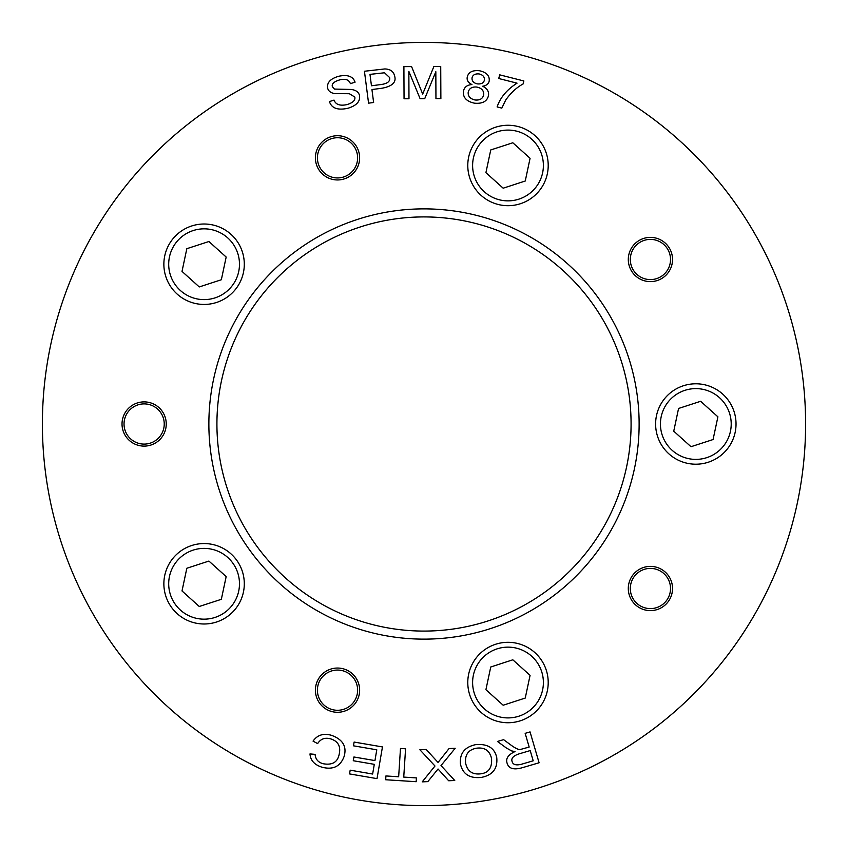 <?xml version="1.0" encoding="UTF-8"?>
<svg xmlns="http://www.w3.org/2000/svg" width="848" height="848" viewBox="0 0 848 848"><rect width="100%" height="100%" fill="white"/><g stroke="black" fill="none" stroke-linecap="round" stroke-linejoin="round"><path stroke-width="1.27" d="M662.235 275.759A20.108 20.108 0 0 0 658.599 241.129A20.108 20.108 0 0 0 630.424 261.597A20.108 20.108 0 0 0 662.235 275.759M638.597 604.772A20.108 20.108 0 0 0 670.408 590.6A20.108 20.108 0 0 0 642.243 570.132A20.108 20.108 0 0 0 638.597 604.772M318.392 683.954A20.108 20.108 0 0 0 341.702 709.84A20.108 20.108 0 0 0 352.461 676.715A20.108 20.108 0 0 0 318.392 683.954M144.128 403.892A20.108 20.108 0 0 0 126.723 434.049A20.108 20.108 0 0 0 161.544 434.049A20.108 20.108 0 0 0 144.128 403.892M356.637 151.622A20.108 20.108 0 0 0 322.579 144.383A20.108 20.108 0 0 0 333.338 177.497A20.108 20.108 0 0 0 356.637 151.622M620.948 360.008A207.082 207.082 0 0 1 380.943 626.555A207.082 207.082 0 0 1 270.109 285.437A207.082 207.082 0 0 1 620.948 360.008M477.509 83.899C481.41 84.249 483.72 82.945 484.431 79.977C484.621 76.818 482.819 74.804 479.035 73.935C475.103 73.617 472.771 74.91 472.039 77.804C471.753 81.048 473.576 83.072 477.509 83.899M474.975 99.979C479.82 100.456 482.724 98.739 483.689 94.828C483.964 90.704 481.675 88.128 476.841 87.068C472.05 86.623 469.177 88.351 468.202 92.241C467.873 96.237 470.131 98.813 474.975 99.979M463.411 91.457C464.185 87.227 467.025 84.927 471.944 84.567C468.276 82.722 466.697 80.263 467.227 77.189C468.361 72.207 472.431 70.055 479.459 70.734C486.402 72.292 489.656 75.631 489.222 80.761C488.766 83.751 486.561 85.584 482.629 86.242C487.112 88.372 489.073 91.467 488.49 95.538C487.134 101.389 482.448 103.933 474.424 103.17C466.559 101.453 462.881 97.552 463.411 91.457M347.956 108.258C337.737 110.494 331.568 108.268 329.437 101.569L334.027 100.096C335.702 104.569 339.963 106.074 346.811 104.633C352.8 102.862 355.46 100.34 354.814 97.054L349.355 93.715L334.61 93.598C330.667 92.845 328.346 91.022 327.646 88.097C326.787 82.595 330.476 78.652 338.712 76.267C347.606 74.38 353.065 76.352 355.068 82.171L350.383 83.645C348.994 79.754 345.475 78.493 339.815 79.86C334.017 81.567 331.536 83.835 332.363 86.644L334.494 89.082L351.273 89.464C355.99 90.132 358.736 92.146 359.51 95.527C360.421 101.378 356.563 105.618 347.956 108.258M381.324 84.493C387.6 83.592 390.356 81.27 389.592 77.518L384.515 72.78L369.982 74.37L371.456 85.775L381.324 84.493M373.618 102.502L368.562 103.159L364.439 71.253L384.706 68.953C390.472 69.038 393.843 71.624 394.808 76.723C396.217 82.574 391.861 86.432 381.738 88.277L371.943 89.538L373.618 102.502M408.98 98.76L404.051 98.781L403.902 66.621L411.577 66.579L422.686 94.064L433.89 66.473L440.727 66.441L440.875 98.612L435.946 98.633L435.83 71.72L424.721 98.686L420.11 98.707L408.853 71.37L408.98 98.76M517.047 83.157L498.741 78.514L499.684 74.836L523.873 80.963L523.121 83.941C516.633 87.45 510.846 92.803 505.747 100L501.815 108.131L497.108 106.933C500.256 97.552 506.903 89.623 517.047 83.157M424 42.4A381.6 381.6 0 0 1 754.476 614.8A381.6 381.6 0 0 1 93.524 614.8A381.6 381.6 0 0 1 424 42.4M144.128 401.888A22.112 22.112 0 0 0 124.985 435.056A22.112 22.112 0 0 0 163.282 435.056A22.112 22.112 0 0 0 144.128 401.888M316.484 683.34A22.112 22.112 0 0 0 342.115 711.801A22.112 22.112 0 0 0 353.955 675.368A22.112 22.112 0 0 0 316.484 683.34M637.42 606.394A22.112 22.112 0 0 0 672.411 590.812A22.112 22.112 0 0 0 641.417 568.298A22.112 22.112 0 0 0 637.42 606.394M663.412 277.391A22.112 22.112 0 0 0 659.415 239.295A22.112 22.112 0 0 0 628.421 261.809A22.112 22.112 0 0 0 663.412 277.391M358.545 150.997A22.112 22.112 0 0 0 321.085 143.036A22.112 22.112 0 0 0 332.914 179.469A22.112 22.112 0 0 0 358.545 150.997M424 208.873A215.127 215.127 0 0 1 610.306 531.569A215.127 215.127 0 0 1 237.694 531.569A215.127 215.127 0 0 1 424 208.873M330.762 738.905C325.081 737.262 320.714 738.82 317.64 743.601L313.05 741.131C317.322 734.993 323.438 733.054 331.398 735.29C342.836 739.424 347.065 746.516 344.065 756.575C340.334 766.528 332.978 770.069 321.975 767.196C314.428 764.811 310.442 760.391 309.986 753.925L315.096 754.37C315.498 759.257 318.17 762.373 323.12 763.719C331.939 765.331 337.239 762.458 338.999 755.112C341.129 746.728 338.384 741.322 330.762 738.905M400.479 748.466L405.567 748.795L403.743 777.097L416.41 777.913L416.167 781.708L385.681 779.747L385.925 775.952L398.655 776.768L400.479 748.466M525.156 733.34L530.053 731.909L539.095 762.776L522.697 767.588C513.824 770.228 508.609 768.712 507.051 763.02C505.631 758.451 508.291 754.635 515.012 751.572L511.598 750.904L506.351 747.978L497.458 741.459L503.606 739.657L510.379 744.65C515.552 748.498 519.008 750.077 520.736 749.378L529.173 747.056L525.156 733.34M475.951 744.586C487.748 743.707 494.681 748.053 496.748 757.624C497.797 768.638 492.635 775.231 481.261 777.425C469.612 778.612 462.669 774.107 460.4 763.9C459.595 753.3 464.778 746.865 475.951 744.586M449.058 748.551L455.175 748.296L441.002 765.564L454.751 780.51L448.666 780.754L438.045 768.998L427.827 781.623L422.24 781.856L434.982 766.009L419.877 749.759L426.194 749.494L438.045 762.447L449.058 748.551M354.114 742.064L382.459 746.929L377.021 778.634L349.546 773.917L350.182 770.175L372.632 774.033L374.297 764.334L353.277 760.73L353.913 756.988L374.943 760.592L376.788 749.812L353.468 745.816L354.114 742.064M476.555 748.19C468.456 749.674 464.81 754.646 465.616 763.105C467.343 771.192 472.357 774.775 480.646 773.832C488.618 772.888 492.243 767.758 491.533 758.419C489.646 750.586 484.653 747.173 476.555 748.19M519.697 753.671C513.475 755.6 510.941 758.218 512.107 761.536C512.934 764.695 516.061 765.596 521.488 764.239L533.201 760.804L530.212 750.586L519.697 753.671M683.403 385.755A40.206 40.206 0 0 0 668.924 453.881A40.206 40.206 0 0 0 735.152 432.363A40.206 40.206 0 0 0 683.403 385.755M678.57 408.46L700.649 401.295L717.906 416.824L713.073 439.54L690.993 446.705L673.747 431.176L678.57 408.46M495.571 644.279A40.206 40.206 0 0 0 481.092 712.405A40.206 40.206 0 0 0 547.331 690.876A40.206 40.206 0 0 0 495.571 644.279M490.748 666.984L512.828 659.808L530.074 675.347L525.251 698.052L503.171 705.229L485.915 689.7L490.748 666.984M191.659 545.529A40.206 40.206 0 0 0 177.179 613.655A40.206 40.206 0 0 0 243.418 592.137A40.206 40.206 0 0 0 191.659 545.529M186.836 568.245L208.915 561.069L226.172 576.598L221.339 599.313L199.259 606.479L182.013 590.95L186.836 568.245M191.659 225.981A40.206 40.206 0 0 0 177.179 294.108A40.206 40.206 0 0 0 243.418 272.59A40.206 40.206 0 0 0 191.659 225.981M186.836 248.687L208.915 241.521L226.172 257.05L221.339 279.755L199.259 286.931L182.013 271.402L186.836 248.687M495.571 127.232A40.206 40.206 0 0 0 481.092 195.358A40.206 40.206 0 0 0 547.331 173.84A40.206 40.206 0 0 0 495.571 127.232M490.748 149.948L512.828 142.771L530.074 158.3L525.251 181.016L503.171 188.192L485.915 172.653L490.748 149.948M684.887 390.345A35.383 35.383 0 0 1 730.435 431.356A35.383 35.383 0 0 1 672.146 450.299A35.383 35.383 0 0 1 684.887 390.345M497.066 648.868A35.383 35.383 0 0 1 542.614 689.88A35.383 35.383 0 0 1 484.325 708.822A35.383 35.383 0 0 1 497.066 648.868M193.153 550.119A35.383 35.383 0 0 1 238.701 591.13A35.383 35.383 0 0 1 180.412 610.072A35.383 35.383 0 0 1 193.153 550.119M193.153 230.571A35.383 35.383 0 0 1 238.701 271.583A35.383 35.383 0 0 1 180.412 290.525A35.383 35.383 0 0 1 193.153 230.571M497.066 131.822A35.383 35.383 0 0 1 542.614 172.833A35.383 35.383 0 0 1 484.325 191.775A35.383 35.383 0 0 1 497.066 131.822"/></g></svg>

